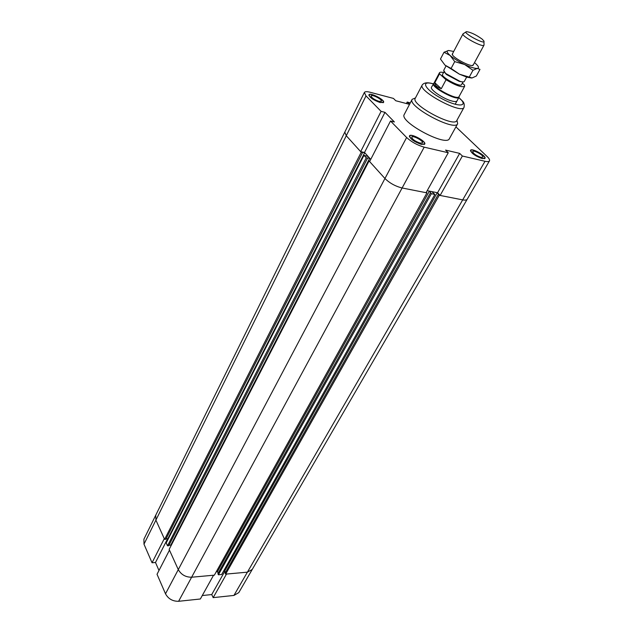 <?xml version="1.0" encoding="UTF-8"?>
<svg xmlns="http://www.w3.org/2000/svg" width="633" height="633" viewBox="0 0 633 633"><rect width="100%" height="100%" fill="white"/><g stroke="black" fill="none" stroke-linecap="round" stroke-linejoin="round"><path stroke-width="0.95" d="M364.505 152.482L360.66 151.643L381.098 111.368L384.967 112.342L364.505 152.482L370.756 159.366L369.727 158.226L366.246 157.823L363.991 155.322L166.21 542.924L167.516 545.812L168.734 545.725L367.591 158.108M384.967 112.342L394.399 121.963L390.514 121.006L369.625 161.557L384.951 178.514C389.651 183.127 395.372 186.284 402.113 187.985L426.072 192.693L448.267 152.751L445.585 150.092L459.669 153.384L437.553 192.749L440.117 195.447L462.699 199.886C465.136 200.337 466.64 200.115 467.217 199.213C466.64 200.115 465.136 200.337 462.699 199.886L439.247 195.281L437.261 192.693L431.753 191.601L434.903 194.426L431.366 193.73L429.396 191.134L427.188 190.691L437.553 192.749M459.669 153.384L462.367 156.027L440.117 195.447M406.426 103.543L407.193 102.048L409.535 104.334M409.519 104.358L395.783 100.75L393.433 98.416L369.989 92.22C366.831 91.421 364.948 91.508 364.355 92.489L344.803 132.107L346.275 135.731L360.66 151.643M448.267 152.751L424.189 147.165C417.392 145.242 411.537 142.021 406.623 137.503L390.514 121.006M407.193 102.048L410.295 102.87M381.098 111.368L366.001 95.907L364.355 92.489M455.918 126.861L487.117 156.533C489.151 158.495 489.934 159.943 489.467 160.893C488.945 161.692 487.465 161.826 485.02 161.28L462.367 156.027M456.963 120.215L457.659 123.712L449.406 138.659C446.407 147.18 398.83 121.663 404.265 114.454L412.154 99.31L415.446 97.957M421.459 144.403C414.211 141.863 410.2 139.031 409.44 135.905C410.595 132.89 426.61 141.46 424.743 144.102L421.459 144.403M482.227 158.606C475.264 156.098 471.363 153.336 470.525 150.314C471.625 147.608 486.769 156.027 484.989 158.361L482.227 158.606M380.18 102.554C373.399 100.133 369.648 97.545 368.92 94.808C369.878 92.062 385.212 99.982 383.574 102.38L380.18 102.554M420.162 143.09C415.066 141.301 412.249 139.307 411.719 137.108C412.526 134.987 423.793 141.024 422.48 142.876L420.162 143.09M480.898 157.332C476.008 155.568 473.262 153.621 472.677 151.501C473.444 149.594 484.103 155.52 482.852 157.158L480.898 157.332M379.017 101.375C374.245 99.666 371.611 97.846 371.096 95.923C371.769 93.993 382.561 99.563 381.406 101.248L379.017 101.375M380.045 102.419L383.321 102.245C384.904 99.935 370.099 92.283 369.174 94.942C369.878 97.585 373.502 100.077 380.045 102.419M482.077 158.456L484.743 158.226C486.453 155.971 471.838 147.837 470.778 150.456C471.585 153.368 475.351 156.034 482.077 158.456M421.309 144.245L424.482 143.96C426.286 141.412 410.825 133.136 409.709 136.048C410.437 139.062 414.306 141.8 421.309 144.245M457.018 100.9C456.488 101.739 454.755 101.771 451.827 100.995C443.329 98.851 429.609 89.514 431.5 87.219L434.032 83.058M457.659 123.712C454.874 131.878 406.892 106.154 412.154 99.31M422.219 84.988C417.598 90.883 461.663 114.51 464.021 107.396L456.757 120.587C454.233 127.985 410.493 104.532 415.248 98.329L422.219 84.988C423.92 82.63 427.394 82.187 432.632 83.659L433.288 83.849M218.195 573.174L217.467 571.662L216.257 571.765L217.467 571.662L429.396 191.134M363.991 155.322L368.216 156.573L364.695 152.68L361.214 152.26L346.275 135.731L344.803 132.107L155.758 515.175L155.9 520.12L164.604 539.371L361.214 152.26M166.075 538.786L167.872 538.667L364.695 152.68M167.872 538.667L168.117 539.197L167.872 538.667M164.604 539.371L165.822 539.292L362.559 152.553M169.003 545.211L170.799 545.092L369.727 158.226M170.799 545.092L171.06 545.67L170.799 545.092M165.506 593.801C168.307 598.873 172.674 601.374 178.609 601.295L200.352 598.992L213.55 575.231L191.625 577.225L214.365 575.16L426.966 192.867L402.113 187.985C395.372 186.284 389.651 183.127 384.951 178.514L178.284 569.613L169.47 550.132L157.031 574.273L165.506 593.801L178.284 569.613C181.188 574.685 185.635 577.225 191.625 577.225C185.635 577.225 181.188 574.685 178.284 569.613L169.138 549.404L369.055 160.932L369.862 161.099M406.623 137.503L384.951 178.514L369.055 160.932M426.341 192.203L426.966 192.867M225.451 572.525L224.715 571.013L223.56 571.116L224.715 571.013L437.261 192.693M439.247 195.281L225.672 574.131L225.15 573.063L438.345 194.331M225.672 574.131L247.4 572.161L252.251 569.439L247.4 572.161L226.479 574.06L213.179 597.631L211.739 594.561L202.267 595.542M167.516 545.812L366.246 157.823M431.366 193.73L218.417 574.788L217.894 573.712L430.472 192.78M218.417 574.788L221.669 574.495L434.903 194.426M211.739 594.561L224.834 571.259M158.986 570.483L155.496 562.492L167.634 538.683M155.496 562.492L152.047 562.769L164.279 538.659L155.9 520.12L155.758 515.175L143.913 539.181L143.984 544.174L152.047 562.769M213.179 597.631L233.941 595.431L238.783 592.623L489.467 160.893M482.156 39.119L483.96 41.09C485.851 45.434 461.742 32.505 466.41 31.674C470.635 32.164 475.881 34.641 482.156 39.119M465.975 31.959L463.024 33.858C461.117 36.105 483.201 47.95 484.023 45.117L483.968 41.604M446.004 66.006L443.686 70.398L445.553 73.404L459.962 81.333C462.422 82.053 463.87 82.092 464.29 81.451L466.656 77.084M462.517 81.886L459.265 81.38L446.526 74.544L444.303 72.115M441.288 88.699C437.181 87.291 435.021 85.305 434.824 82.741L439.524 73.832L446.059 79.75L441.288 88.699L434.824 82.741M446.059 79.75C455.625 85.463 461.821 87.647 464.646 86.286L464.527 85.115L462.351 83.168M439.524 73.832L439.452 72.779C439.872 72.083 441.233 72.012 443.535 72.55M464.646 86.286L459.004 96.651C457.612 100.805 431.255 86.674 433.945 83.216L439.452 72.779M463.04 81.91L461.568 84.616C460.571 87.647 440.576 76.925 442.546 74.417L443.994 71.695M459.091 96.493L459.012 97.237C457.588 101.486 430.701 87.069 433.455 83.532M471.458 78.001L466.893 77.155L459.439 74.196L444.991 65.144L451.092 68.451L459.439 74.196L472.068 77.962L476.332 76.031L479.98 69.377L477.282 68.404C479.363 67.984 478.698 66.283 475.304 63.3L475.304 63.3M473.476 64.534L472.345 65.571C468.436 65.856 454.367 58.315 452.453 54.897L452.69 53.386M453.695 51.479L448.781 50.505M475.193 63.197L474.505 62.635M477.282 68.404L472.97 70.295L464.646 64.519C470.596 67.288 474.805 68.578 477.282 68.404M464.646 64.519L454.731 61.623L450.103 55.467C453.79 58.584 458.64 61.607 464.646 64.519M450.103 55.467L444.018 52.254L448.512 50.521C446.257 50.822 446.787 52.468 450.103 55.467M444.018 52.254L440.465 59.027L444.991 65.144M469.282 77.06L472.97 70.295M451.092 68.451L454.731 61.623M178.609 601.295L424.189 147.165M143.984 544.174L366.001 95.907M233.941 595.431L485.02 161.28M458.814 97.601C469.67 106.692 458.545 107.729 441.794 98.661C424.972 89.728 419.679 79.885 433.257 83.896M369.174 94.942L368.912 95.464M383.321 102.245L383.06 102.768M470.778 150.456L470.485 150.963M484.743 158.226L484.451 158.733M409.709 136.048L409.401 136.617M424.482 143.96L424.173 144.53M464.021 107.396C465.081 101.494 461.995 101.272 458.846 97.553M463.024 33.858L452.176 54.359M484.023 45.117L472.946 65.5M459.265 81.38L459.962 81.333M446.526 74.544L446.178 73.942M459.012 97.237L455.167 104.295M466.893 77.155L468.998 77.012"/></g></svg>

